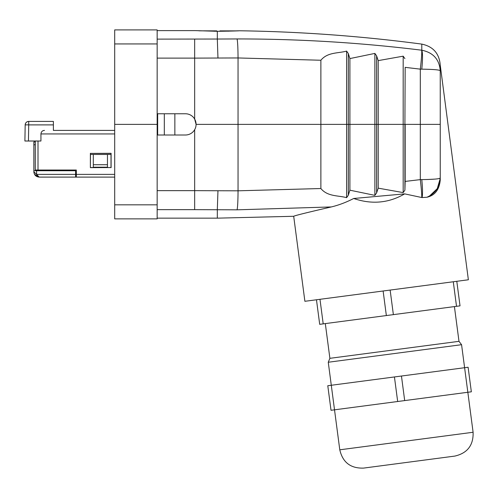 <?xml version="1.0" encoding="UTF-8"?>
<svg xmlns="http://www.w3.org/2000/svg" width="498" height="498" viewBox="0 0 498 498"><rect width="100%" height="100%" fill="white"/><g stroke="black" fill="none" stroke-linecap="round" stroke-linejoin="round"><path stroke-width="0.75" d="M75.615 177.107L39.168 177.107L36.584 174.381L75.615 174.381L75.615 177.107L114.696 177.107M93.307 164.726L107.462 164.726L107.462 167.197L93.307 167.197L93.307 154.448L107.462 154.461L107.462 164.726M90.474 154.436L111.004 154.43M75.615 174.381L75.615 170.739L33.858 170.739L33.858 144.769L35.277 144.769M33.858 170.739L33.858 171.798L36.584 174.381L36.584 170.739M33.908 172.501L33.858 171.798C34.188 175.01 35.956 176.778 39.168 177.107L39.087 177.107M35.402 175.545L34.505 174.337M33.908 172.526L33.864 171.991M33.858 144.769L33.858 141.936L35.277 141.936M39.168 177.107L34.518 174.362M26.643 122.085A3.536 3.536 0 0 1 28.722 121.412A3.536 3.536 0 0 0 25.18 124.892C25.417 122.769 26.599 121.612 28.722 121.412L28.722 124.83L25.18 124.892C25.417 122.769 26.599 121.612 28.722 121.412L53.392 121.412L53.392 124.892L28.722 124.892L28.436 141.015L24.9 141.015L35.277 141.015L35.277 170.03L76.325 170.03L76.325 177.107M53.392 130.401L114.696 130.401L53.392 130.401L53.392 124.892M25.18 124.892L24.9 141.015M90.474 167.558L111.004 167.558L111.004 153.396L90.474 153.396L90.375 167.652L111.004 167.558M40.936 141.015L40.936 133.937L40.936 141.015L35.277 141.015M114.696 133.937L40.936 133.937C41.203 131.727 42.38 130.551 44.478 130.401L43.17 130.65M111.098 167.652L111.098 153.303L90.474 153.396M90.375 153.303L90.375 167.652M239.252 30.77C300.362 31.635 361.206 36.08 421.794 44.104C433.185 46.519 439.336 53.535 440.238 65.151L468.369 279.776L304.888 301.296L293.696 216.281L217.315 218.155L217.315 209.739L237.079 209.826L331.338 206.938C307.117 212.522 294.567 215.64 293.696 216.281M440.238 143.268L440.238 145.565M440.238 180.108L440.238 180.108C439.298 189.757 434.86 195.465 426.929 197.245L422.117 197.563C422.746 194.071 422.634 188.082 421.787 179.61L420.306 179.622C421.314 188.057 421.8 194.027 421.775 197.525L422.117 197.563M421.775 197.525L404.675 193.878C388.751 203.116 371.763 204.653 353.698 198.484C346.216 202.337 338.765 205.151 331.338 206.938M440.232 178.502L437.256 188.649L429.506 196.038M440.238 65.151L440.238 124.382L420.306 124.382L440.238 124.382L440.238 178.103L439.155 178.583M434.617 179.131L427.334 179.504M440.238 180.095L440.238 178.103C439.809 187.111 435.37 193.492 426.929 197.245M348.307 195.228L348.307 124.382L320.874 124.382L320.874 188.524C327.622 196.741 338.117 195.316 346.608 197.669L348.307 195.228L349.907 190.192L374.876 195.359L376.613 192.9L378.212 188.151L403.175 192.595L404.911 190.143L405.16 181.415L420.306 179.622L420.306 124.388L405.16 124.382L405.16 181.415M353.698 198.484L404.675 193.878M346.608 197.669L346.608 51.101C338.117 53.454 327.622 52.029 320.874 60.246L320.874 124.382L196.081 124.382L194.668 119.09L194.668 58.117L217.962 58.029L217.315 39.031L237.079 38.944C298.844 38.894 360.384 42.647 421.694 50.198L421.794 50.211C433.192 52.564 439.342 59.387 440.238 70.666C439.342 69.838 433.192 69.334 421.794 69.16M376.613 192.9L376.613 124.382L348.339 124.382L348.339 194.631M404.911 190.143L404.911 124.382L376.637 124.382L376.637 192.427M194.668 129.679L194.668 190.653L238.044 190.815C237.988 200.738 237.671 207.068 237.079 209.826M440.238 178.103C439.342 178.931 433.192 179.436 421.794 179.61M420.306 124.388L420.306 69.147L421.787 69.16C422.758 59.194 422.758 52.875 421.794 50.211L421.794 44.104M174.854 135.002L174.854 113.768L185.468 113.768A10.614 10.614 0 0 1 196.081 124.382A10.614 10.614 0 0 1 185.468 135.002L157.156 135.002M174.854 113.768L164.309 113.768L164.309 135.002M157.156 113.768L164.309 113.768M227.829 31.175C247.687 30.384 239.115 31.063 217.315 31.293L219.96 31.287L219.96 30.876L236.892 30.876M157.156 39.124L217.315 39.031L217.315 31.293L195.372 30.615L157.156 30.615M216.748 31.293L216.748 30.876L198.926 30.82M405.16 67.355L404.911 124.382L405.16 67.355L420.306 69.147C421.489 59.125 421.949 52.807 421.694 50.198M378.212 188.151L378.212 60.619L403.175 56.174L404.911 58.627M378.212 60.619L376.613 55.869L374.876 53.411L349.907 58.577L348.307 53.541L346.608 51.101M320.874 60.246L238.044 57.955L217.962 58.029M376.637 56.342L376.613 124.382L376.613 55.869M348.339 54.133L348.307 124.382L348.307 53.541M157.156 29.905L114.696 29.905L114.696 124.382L157.156 124.382L157.156 29.905M157.156 124.382L157.156 204.834L114.696 204.834L114.696 124.382M114.696 204.834L114.696 218.865L157.156 218.865L157.156 204.834M157.156 190.653L194.668 190.653L194.668 209.646L217.315 209.739L217.962 190.74M214.314 30.876L214.314 31.281M390.04 464.615L369.223 467.354L390.04 464.615M454.823 456.087L363.608 468.095C350.66 468.525 342.717 462.437 339.785 449.812L473.1 432.264C473.536 445.212 467.441 453.155 454.823 456.087M339.785 449.812L331.288 385.265L327.784 385.726L331.014 410.284L404.687 400.585L471.345 391.808L468.108 367.25L464.603 367.711L473.1 432.264M401.456 376.027L464.603 367.711L461.571 344.697L362.961 357.676L328.263 362.245L331.288 385.265L401.456 376.027L404.687 400.585M397.672 401.506L394.435 376.949M454.413 306.594L458.988 341.329L329.888 358.323L328.263 362.245M383.124 291L386.355 315.558L319.697 324.335L316.467 299.777M386.355 315.558L460.028 305.859L456.797 281.302M319.977 299.31L323.208 323.868M453.286 281.762L456.517 306.32M390.139 290.073L393.37 314.63M76.325 174.381L114.696 174.381M38.004 141.015L38.004 170.03M237.079 38.944C237.671 41.701 237.988 48.032 238.044 57.955L238.044 190.815L320.874 188.524M349.907 58.577L349.907 190.192M157.661 113.768L157.661 135.002M157.156 58.117L194.668 58.117L194.668 39.124M403.175 192.595L403.175 56.174M374.876 195.359L374.876 53.411M114.696 43.936L157.156 43.936M194.668 209.646L157.156 209.646M217.315 218.155L157.156 218.155M458.988 341.329L461.571 344.697M325.312 323.594L329.888 358.323"/></g></svg>
